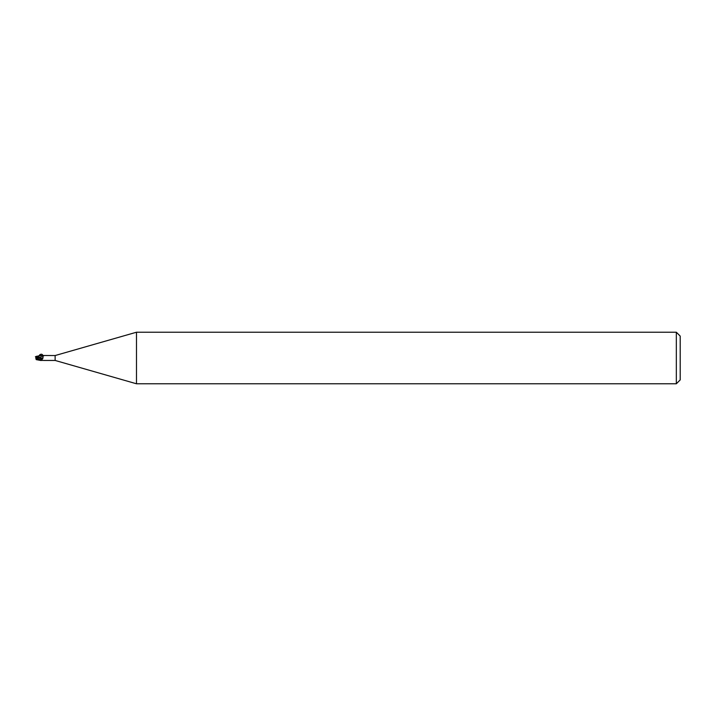 <?xml version="1.0" encoding="UTF-8"?>
<svg xmlns="http://www.w3.org/2000/svg" width="716" height="716" viewBox="0 0 716 716"><rect width="100%" height="100%" fill="white"/><g stroke="black" fill="none" stroke-linecap="round" stroke-linejoin="round"><path stroke-width="1.07" d="M136.488 383.776L55.132 360.452L55.132 355.548L136.488 332.224L676.334 332.224L680.2 336.09L680.2 379.91L676.334 383.776L136.488 383.776L136.488 332.224M676.334 383.776L676.334 332.224M40.955 360.291L35.8 358L36.14 359.396L40.955 360.515L42.817 358.582L42.799 356.514M37.089 358.752L36.892 357.427L40.893 358.6L40.964 360.452L40.893 357.776L40.955 360.238M55.132 360.452L43.873 360.452M36.212 356.38L40.955 355.485L55.132 355.548M42.432 355.718A2.792 1.539 -156.3 0 0 44.204 355.584L43.202 356.085M40.955 360.434L44.204 360.416M36.883 358.501L40.955 359.942L40.955 357.794M41.206 355.637A2.658 1.468 -156.3 0 0 42.781 356.067L43.291 356.04M40.955 358.618A2.801 1.548 -156.3 0 0 42.817 358.582M40.893 358.072C38.476 356.854 38.109 355.888 39.801 355.181L42.781 356.487C43.479 357.839 42.879 358.367 40.955 358.09L40.955 355.566M36.086 356.765L35.934 357.239L36.086 356.765M40.955 357.83L35.388 356.675M36.194 358.197L36.963 358.591M41.975 360.067A3.875 2.139 -156.3 0 1 40.955 359.942L40.955 360.443M35.952 357.195L36.104 356.72M35.8 357.651L36.919 357.168L35.8 357.651L36.14 356.604M36.892 357.427L36.829 356.81M36.086 359.235L35.934 358.761M36.212 359.62L40.955 360.515M40.955 356.076L43.112 356.156C42.656 354.223 41.546 353.74 39.81 354.706L40.955 356.076M37.089 359.19L37.089 358.716M39.801 355.181L39.81 354.706"/></g></svg>
